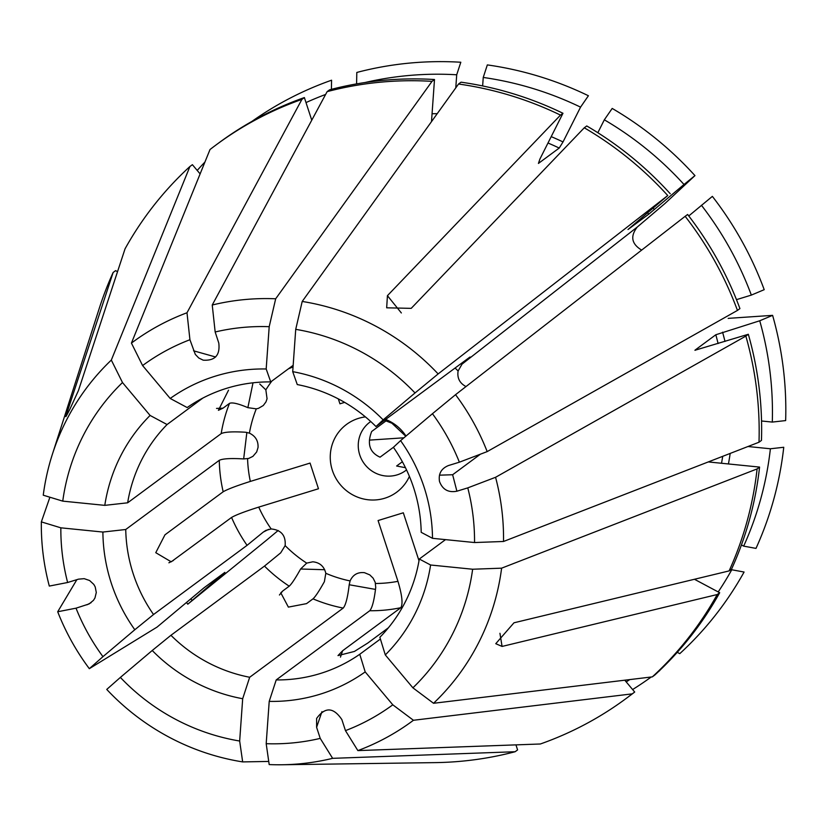 <?xml version="1.0" encoding="UTF-8"?>
<svg xmlns="http://www.w3.org/2000/svg" width="827" height="827" viewBox="0 0 827 827"><rect width="100%" height="100%" fill="white"/><g stroke="black" fill="none" stroke-linecap="round" stroke-linejoin="round"><path stroke-width="1.24" d="M228.531 390.168L218.411 410.316L223.021 408.166L229.482 403.39A150.545 146.203 -126.5 0 0 221.181 433.617C224.717 431.921 232.842 431.467 245.567 432.242L249.403 433.141C255.512 436.077 258.386 440.874 258.034 447.521L256.659 451.976L252.907 456.37L248.72 458.427L243.665 458.933C230.94 458.158 222.804 458.613 219.279 460.308A150.545 146.203 -126.5 0 0 223.176 491.765C227.518 489.233 236.574 485.79 250.343 481.417L310.073 463.079L318.467 488.757L258.737 507.106C244.968 511.468 235.912 514.911 231.57 517.444A150.545 146.203 -126.5 0 0 247.077 545.334L263.286 532.092L265.818 530.417L271.173 528.949C281.242 529.931 285.904 535.493 285.15 545.613L280.694 552.849L264.485 566.092A150.545 146.203 -126.5 0 0 289.223 586.178C291.59 584.069 295.384 578.342 300.604 569.007L306.703 563.115L312.823 561.802C319.801 562.525 324.132 566.361 325.807 573.297L324.38 581.681C319.16 591.016 315.376 596.743 312.999 598.851L306.548 603.627L288.375 607.111L280.798 592.814L282.772 590.954L279.423 595.006M466.004 386.56C459.667 383.232 457.031 378.042 458.106 370.992L462.014 364.159L469.529 357.347L375.996 426.546A150.545 146.203 -126.5 0 0 297.265 384.565A99548.295 17811.833 95.7 0 0 292.717 371.654L295.725 329.353A210.761 204.682 -126.5 0 1 415.02 392.959L383.159 419.878A167.933 163.084 -126.5 0 0 292.717 371.654M470.087 356.995L469.529 357.347M259.771 384.017L265.849 389.858L267.059 398.748L265.953 401.932L263.286 405.509L258.489 408.342L256.287 408.848L247.862 407.659C238.259 403.576 232.139 402.16 229.482 403.39M375.996 426.546A99548.295 1490.998 140 0 0 383.159 419.878M462.014 364.159L637.307 227.011L664.97 203.504A687976.328 10304.265 -40 0 0 694.959 175.613L684.012 184.493A331.916 322.334 -126.5 0 0 604.33 119.812L612.197 108.43A342.099 332.227 53.5 0 1 694.959 175.613M684.012 184.493L648.792 214.141L628.003 229.513L667.751 195.554A344.445 334.501 53.5 0 0 584.275 127.792L411.205 308.357L386.674 307.809L387.429 295.673L560.499 115.108A344.445 334.501 53.5 0 0 458.551 84.013L461.021 82.183A344.445 334.501 -126.5 0 1 562.97 113.278L560.499 115.108M670.221 193.725A344.445 334.501 -126.5 0 0 586.746 125.962L584.275 127.792M597.838 132.713L604.33 119.812M120.37 677.416L152.23 650.498A167.933 163.084 -126.5 0 0 242.683 698.722L239.665 741.023A210.761 204.682 -126.5 0 1 120.37 677.416A168573.633 2524.831 -40 0 0 106.745 689.429A235.478 228.676 -126.5 0 0 242.662 761.905A168573.633 30162.303 -84.3 0 1 239.665 741.023M289.223 586.178L282.772 590.954M375.51 589.413L349.201 584.751C347.722 597.394 345.727 605.168 343.215 608.072L249.682 677.261A99548.295 17811.833 -84.3 0 1 242.683 698.722M264.485 566.092L170.941 635.291A150.545 146.203 -126.5 0 0 249.682 677.261M170.941 635.291A99548.295 1490.998 -40 0 1 152.23 650.498M122.499 382.55L150.09 415.443A167.933 163.084 -126.5 0 0 104.791 505.359L62.749 501.131A210.761 204.682 -126.5 0 1 122.499 382.55A168573.633 40131.105 49.8 0 1 111.325 360.076L189.921 166.506L192.391 164.687L200.113 173.897M221.181 433.617L127.647 502.806A99548.295 15703.241 4.1 0 0 104.791 505.359M202.894 398.045L167.075 424.54A150.545 146.203 -126.5 0 0 127.647 502.806M167.075 424.54A99548.295 23698.739 49.8 0 0 150.09 415.443M117.527 271.669L115.604 270.646L113.134 272.476L66.522 414.203C64.795 418.617 65.881 417.035 69.778 409.448L78.431 390.571L125.042 248.834A344.445 334.501 53.5 0 1 189.921 166.506M197.208 170.434A342.099 332.227 53.5 0 1 204.931 162.04M412.9 687.826L385.299 654.922A167.933 163.084 -126.5 0 0 430.598 565.006L472.641 569.234A210.761 204.682 -126.5 0 1 412.9 687.826A168573.633 40131.105 -130.2 0 0 433.544 703.281A235.478 228.676 -126.5 0 0 501.617 568.17A168573.633 26591.647 -175.9 0 1 472.641 569.234M445.515 539.628L419.299 559.021A99548.295 15703.241 -175.9 0 1 430.598 565.006M385.299 654.922A99548.295 23698.739 -130.2 0 0 379.862 637.286A150.545 146.203 -126.5 0 0 419.299 559.021M717.195 594.541L719.676 592.721A344.445 334.501 -126.5 0 1 654.798 675.039L652.327 676.868A344.445 334.501 53.5 0 0 717.195 594.541L502.072 646.435L495.766 643.695L513.981 622.793L729.114 570.909A344.445 334.501 53.5 0 0 757.098 468.919L759.568 467.09A344.445 334.501 -126.5 0 1 731.585 569.079L729.114 570.909M718.198 591.936A331.916 322.334 -126.5 0 0 731.761 569.762L744.083 572.036A342.099 332.227 53.5 0 1 679.773 653.661L677.261 652.317M731.12 569.421L731.761 569.762M719.676 592.721L694.453 579.272M349.201 584.751L350.09 580.926C352.922 574.713 357.719 571.964 364.459 572.677L369.772 574.879L373.111 578.145L375.21 582.342L375.727 587.418C374.249 600.061 372.264 607.835 369.741 610.739A150.545 146.203 -126.5 0 0 400.837 607.69C403.069 604.041 402.108 595.254 397.952 581.329L378.084 520.545L403.318 512.792L419 560.758M320.225 738.387L316.607 727.326L316.627 718.436C325.052 706.754 333.457 707.126 341.851 719.573L345.459 730.634A210.761 204.682 -126.5 0 0 392.794 704.811L365.193 671.906A167.933 163.084 -126.5 0 1 269.209 701.389L266.191 743.69A210.761 204.682 -126.5 0 0 320.225 738.387A168573.633 38042.517 72.9 0 0 332.63 758.338L515.118 751.733A344.445 334.501 53.5 0 1 435.25 762.618L282.09 764.758A235.478 228.676 -126.5 0 0 332.63 758.338M369.741 610.739L276.208 679.928A150.545 146.203 -126.5 0 0 359.755 654.271A99548.295 23698.739 -130.2 0 1 365.193 671.906M400.837 607.69L342.626 650.746L337.995 655.594L354.411 651.449L367.87 642.992L388.349 627.838M380.399 639.013L359.755 654.271M276.208 679.928A99548.295 17811.833 -84.3 0 1 269.209 701.389M515.945 744.879L517.588 749.913L515.118 751.733M215.165 331.989L218.783 343.05C220.23 355.217 215.03 360.923 203.173 360.158L198.759 357.998L195.306 354.401L189.931 339.732A210.761 204.682 -126.5 0 0 142.595 365.555L170.197 398.459A167.933 163.084 -126.5 0 1 266.18 368.987L269.199 326.686A210.761 204.682 -126.5 0 0 215.165 331.989A168573.633 38042.517 -107.1 0 1 212.239 305.018L327.13 91.642A344.445 334.501 53.5 0 1 432.025 81.346L434.495 79.516A344.445 334.501 -126.5 0 0 329.601 89.812L327.13 91.642M293.161 365.307L270.739 381.898A150.545 146.203 -126.5 0 0 187.181 407.556A99548.295 23698.739 49.8 0 0 170.197 398.459M270.739 381.898A99548.295 17811.833 95.7 0 0 266.18 368.987M356.592 83.899L356.809 72.456A342.099 332.227 53.5 0 1 460.815 62.242L456.711 74.781A331.916 322.334 -126.5 0 0 364.945 82.545M456.711 74.781L455.78 87.869M431.498 121.641L434.495 79.516M432.025 81.346L275.68 298.785A235.478 228.676 -126.5 0 0 212.239 305.018M467.772 487.878L456.897 491.207C448.379 492.84 442.59 489.615 439.519 481.531C438.258 473.83 441.246 468.495 448.503 465.529L459.378 462.19A210.761 204.682 -126.5 0 0 432.438 413.717L400.578 440.636A167.933 163.084 -126.5 0 1 432.5 538.315L474.543 542.543A210.761 204.682 -126.5 0 0 467.772 487.878A168573.633 13024.868 -18.1 0 0 495.569 477.293L745.851 336.103A344.445 334.501 53.5 0 1 759 442.228L761.471 440.398A344.445 334.501 -126.5 0 0 748.321 334.273L745.851 336.103M432.5 538.315A99548.295 15703.241 -175.9 0 0 421.201 532.33A150.545 146.203 -126.5 0 0 393.404 447.304A99548.295 1490.998 140 0 0 400.578 440.636M480.425 454.178L452.638 474.739L439.447 475.174M772.604 315.356A342.099 332.227 53.5 0 1 785.65 420.581L772.294 422.08A331.916 322.334 -126.5 0 0 759.734 320.773L772.604 315.356A696619.625 53824.416 161.9 0 0 728.773 318.323L728.173 318.416M772.294 422.08L761.543 420.995M718.094 343.556A286.039 277.779 -126.5 0 0 715.82 334.759L759.734 320.773M748.321 334.273L694.928 350.276M102.889 532.05A167.933 163.084 -126.5 0 0 134.811 629.74A99548.295 1490.998 -40 0 0 153.533 614.523A150.545 146.203 -126.5 0 1 125.745 529.497A99548.295 15703.241 4.1 0 0 102.889 532.05L60.847 527.822A210.761 204.682 -126.5 0 0 67.628 582.497A168573.633 13024.868 161.9 0 1 49.31 586.074A235.478 228.676 -126.5 0 1 41.35 521.889L49.899 497.223M739.927 308.595A344.445 334.501 -126.5 0 0 687.63 214.482L685.159 216.312A344.445 334.501 53.5 0 1 737.457 310.414L739.927 308.595M736.485 299.653L751.34 295.094L764.21 289.677A342.099 332.227 -126.5 0 0 712.367 196.371L688.767 215.95M751.34 295.094A331.916 322.334 -126.5 0 0 701.43 205.261M562.97 113.278L539.928 159.022L538.429 163.426L559.217 148.054L563.022 141.934L580.554 107.138L588.411 95.746A342.099 332.227 -126.5 0 0 487.341 64.909L483.237 77.449L482.637 85.936M580.554 107.138A331.916 322.334 -126.5 0 0 483.237 77.449M625.967 698.608L628.437 696.779A344.445 334.501 -126.5 0 0 634.702 692.034L632.231 693.863A344.445 334.501 53.5 0 1 625.967 698.608A344.445 334.501 53.5 0 1 540.351 743.99L357.874 750.596A235.478 228.676 -126.5 0 0 413.438 720.276A168573.633 40131.105 -130.2 0 1 392.794 704.811M626.204 681.913A331.916 322.334 -126.5 0 0 629.781 679.598M624.778 680.197L634.702 692.034M632.614 689.542A342.099 332.227 -126.5 0 0 651.2 677.013M658.799 671.317A342.099 332.227 -126.5 0 0 659.667 670.645L659.564 670.594M708.284 461.931L759.568 467.09M278.172 530.489L266.284 540.393A687976.338 10304.265 140 0 1 187.781 604.186L224.872 572.367L204.083 587.739L157.089 627.073L89.326 668.671A168573.633 2524.831 -40 0 1 102.951 656.659L134.811 629.74M186.478 602.49A342.099 332.227 -126.5 0 0 187.781 604.186M304.367 97.565A344.445 334.501 -126.5 0 0 218.752 142.947L216.281 144.777A344.445 334.501 53.5 0 1 301.896 99.395L304.367 97.565L311.758 120.184M189.931 339.732A168573.633 38042.517 -107.1 0 1 186.995 312.771A235.478 228.676 -126.5 0 0 131.431 343.091L210.017 149.522A344.445 334.501 53.5 0 1 216.281 144.777M331.4 89.347L331.575 80.209A342.099 332.227 -126.5 0 0 251.977 121.373M365.4 416.891A42.156 40.937 -126.5 0 0 331.4 466.924A42.156 40.937 -126.5 0 0 384.689 498.247A42.156 40.937 -126.5 0 0 409.406 476.373M405.995 436.056A42.156 40.937 -126.5 0 0 385.599 419.434M386.147 420.778L371.664 431.498C366.899 443.934 369.69 452.493 380.058 457.176L393.404 447.304M223.176 491.765L164.976 534.811L155.765 552.684L171.22 561.822L231.57 517.444M102.951 656.659A210.761 204.682 -126.5 0 1 76.022 608.176L89.089 603.948L93.451 600.361L94.96 597.962L96.294 592.483L95.208 586.912L93.813 584.41L89.616 580.523L84.189 578.662L78.493 579.158L67.628 582.497M402.367 461.745L396.619 466.004L405.468 467.7M345.459 730.634A168573.633 38042.517 72.9 0 0 357.874 750.596M741.437 544.931L743.669 546.13L755.992 548.394A342.099 332.227 -126.5 0 0 783.748 447.273L770.392 448.772L747.959 446.518M338.326 398.903L339.938 403.814L344.632 402.377M186.995 312.771L301.896 99.395M111.325 360.076A235.478 228.676 -126.5 0 0 52.39 454.24A235.478 228.676 -126.5 0 0 43.252 495.197A168573.633 26591.647 4.1 0 0 62.749 501.131M501.617 568.17L757.098 468.919M474.543 542.543A168573.633 26591.647 -175.9 0 0 503.519 541.478L759 442.228M275.68 298.785A168573.633 30162.303 95.7 0 0 269.199 326.686M242.662 761.905L268.744 761.44M413.438 720.276L632.231 693.863M247.077 545.334L153.533 614.523M415.02 392.959A168573.633 2524.831 140 0 1 438.134 373.928L667.751 195.554M503.519 541.478A235.478 228.676 -126.5 0 0 495.569 477.293M41.35 521.889A168573.633 26591.647 4.1 0 0 60.847 527.822M76.022 608.176A168573.633 13024.868 161.9 0 1 57.704 611.753A235.478 228.676 -126.5 0 0 89.326 668.671M57.704 611.753L76.87 579.655M459.378 462.19A168573.633 13024.868 -18.1 0 0 487.175 451.604A235.478 228.676 -126.5 0 0 455.543 394.686L685.159 216.312M487.175 451.604L737.457 310.414M455.543 394.686A168573.633 2524.831 140 0 0 432.438 413.717M52.39 454.24L99.25 308.409A344.445 334.501 53.5 0 1 113.134 272.476M131.431 343.091A168573.633 40131.105 49.8 0 0 142.595 365.555M438.134 373.928A235.478 228.676 -126.5 0 0 302.206 301.452L458.551 84.013M302.206 301.452A168573.633 30162.303 95.7 0 0 295.725 329.353M66.077 416.167L66.522 414.203L67.338 414.172M433.544 703.281L652.327 676.868M266.191 743.69A168573.633 30162.303 -84.3 0 0 269.188 764.572A235.478 228.676 -126.5 0 0 282.09 764.758M715.82 334.759L695.031 350.131A286.039 277.779 -126.5 0 1 695.083 350.317M190.82 598.82A331.916 322.334 -126.5 0 0 191.957 600.299M743.669 546.13A331.916 322.334 -126.5 0 0 770.392 448.772M288.437 368.801L293.047 366.93M637.307 227.011C630.05 236.264 631.497 243.955 641.669 250.105M325.621 94.454A331.916 322.334 -126.5 0 0 306 102.579M219.279 460.308L125.745 529.497M285.15 545.613A126.459 122.809 -126.5 0 0 306.703 563.115M458.106 370.992A126.459 122.809 -126.5 0 0 455.077 368.036M271.845 381.071A126.459 122.809 -126.5 0 0 265.849 389.858M654.415 209.51A292.065 283.63 -126.5 0 0 653.154 208.146M312.999 598.851A150.545 146.203 -126.5 0 0 343.215 608.072M375.499 583.48A126.459 122.809 -126.5 0 0 397.952 581.329M247.573 458.706A126.459 122.809 -126.5 0 0 250.343 481.417M437.225 113.671A292.065 283.63 -126.5 0 0 432.056 113.744M724.99 341.437A292.065 283.63 -126.5 0 0 722.581 332.185M563.022 141.934A292.065 283.63 -126.5 0 0 551.206 136.631M258.737 507.106A126.459 122.809 -126.5 0 0 271.173 528.949M325.807 573.297A126.459 122.809 -126.5 0 0 350.09 580.926M370.765 421.553L369.886 422.142A30.113 29.245 -126.5 0 0 361.668 459.523A30.113 29.245 -126.5 0 0 397.125 474.874A30.113 29.245 -126.5 0 0 405.706 470.553L406.522 469.881M253.01 382.808L247.862 407.659M223.021 408.166L216.529 408.414M456.897 491.207L452.638 474.739M193.549 350.803L215.63 356.995M401.353 312.957L387.429 295.673M263.286 532.092L268.62 529.352M648.792 214.141A286.039 277.779 -126.5 0 0 647.593 212.849M432.283 120.535A286.039 277.779 -126.5 0 0 431.57 120.556M559.217 148.054A286.039 277.779 -126.5 0 0 547.991 143.009M721.516 463.265A286.039 277.779 -126.5 0 0 722.715 456.328M728.432 463.957A292.065 283.63 -126.5 0 0 730.189 453.423M324.701 569.72L300.604 569.007M316.607 727.326L321.941 711.644M340.466 657.114L342.626 650.746M403.927 437.803L369.421 440.119M86.887 604.837L91.084 602.687M168.894 562.794L173.37 560.499M256.287 408.848A126.459 122.809 -126.5 0 0 249.403 433.141M243.665 458.933L246.859 432.397M499.942 633.296L502.072 646.435M405.778 436.242L391.895 423.217L384.431 420.302"/></g></svg>
